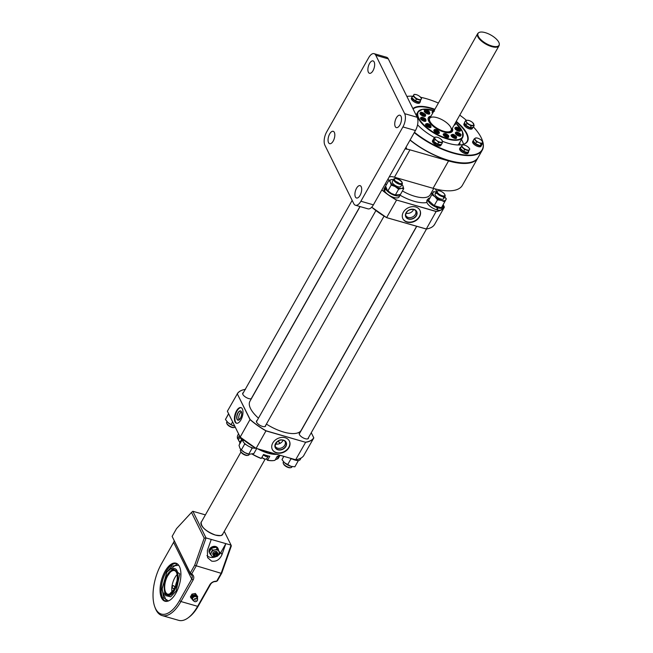 <?xml version="1.0" encoding="UTF-8"?>
<svg xmlns="http://www.w3.org/2000/svg" width="653" height="653" viewBox="0 0 653 653"><rect width="100%" height="100%" fill="white"/><g stroke="black" fill="none" stroke-linecap="round" stroke-linejoin="round"><path stroke-width="0.98" d="M416.638 226.264L301.221 430.27A29.467 11.876 -150.5 0 1 283.639 432.057A29.467 11.876 -150.5 0 1 266.4 424.091M258.466 418.165A29.467 11.876 -150.5 0 1 249.936 401.252L360.081 206.577M239.227 419.732A4.228 1.975 106 0 1 239.765 413.7A4.228 1.975 106 0 1 241.447 412.002M240.916 419.895A8.13 3.796 106 0 1 236.451 423.209A8.13 3.796 106 0 1 236.476 410.9A8.13 3.796 106 0 1 240.941 407.578A8.13 3.796 106 0 1 240.916 419.895M236.713 423.266A8.13 3.796 106 0 1 236.99 411.047A8.13 3.796 106 0 1 241.194 407.676M285.157 437.739A9.517 7.485 153.7 0 0 274.782 440.497A9.517 7.485 153.7 0 0 272.342 449.533A9.517 7.485 153.7 0 0 276.586 452.896A9.517 7.485 153.7 0 0 286.953 450.137A9.517 7.485 153.7 0 0 289.401 441.093A9.517 7.485 153.7 0 0 285.157 437.739M272.26 449.362A9.517 7.485 153.7 0 0 276.415 452.562A9.517 7.485 153.7 0 0 286.7 449.876A9.517 7.485 153.7 0 0 289.312 440.93M275.011 445.673A5.469 4.302 153.7 0 0 277.672 448.178A5.469 4.302 153.7 0 0 283.9 446.325A5.469 4.302 153.7 0 0 284.716 440.873M278.056 441.069A23.23 9.362 -150.5 0 1 279.982 443.428A23.23 9.362 29.5 0 0 278.056 441.069M276.407 454.227A23.23 9.362 -150.5 0 1 268.138 453.06L258.359 449.035M305.612 442.163A44.094 17.778 29.5 0 0 313.767 437.796L313.815 437.91A44.192 17.819 -150.5 0 1 305.62 442.301L265.983 430.898A44.192 17.819 -150.5 0 1 250.017 419.569L250.132 419.495A44.094 17.778 29.5 0 0 266.024 430.776L305.62 442.301L295.662 459.761L256.082 448.382M256.066 448.374L256.066 448.374A44.094 17.778 -150.5 0 1 240.173 437.102L250.017 419.569L237.251 393.767L250.132 419.495M227.432 411.325L240.173 437.102L227.383 411.21L237.39 393.726A44.094 17.778 29.5 0 1 245.21 389.408M311.261 432.727L313.815 437.91L303.808 455.394M299.931 432.8A5.216 2.106 29.5 0 0 300.168 435.616A5.216 2.106 29.5 0 0 305.286 438.718A5.216 2.106 29.5 0 0 308.477 437.632M243.373 392.649A5.216 2.106 29.5 0 0 243.61 395.465A5.216 2.106 29.5 0 0 248.728 398.575A5.216 2.106 29.5 0 0 251.413 398.648M257.151 420.499A5.216 2.106 29.5 0 0 257.38 423.307A5.216 2.106 29.5 0 0 262.498 426.417A5.216 2.106 29.5 0 0 265.698 425.332M240.149 437.012A44.192 17.819 29.5 0 0 256.115 448.342L266.024 430.776M268.097 453.051A23.23 9.362 -150.5 0 1 258.392 449.044M256.115 448.342L295.662 459.761A44.094 17.778 -150.5 0 0 296.274 459.663M275.444 443.918A5.526 4.351 153.7 0 0 275.525 443.942A5.526 4.351 153.7 0 0 283.059 440.155M415.716 206.977A9.517 7.485 -26.3 0 1 419.952 210.339A9.517 7.485 -26.3 0 1 417.512 219.384A9.517 7.485 -26.3 0 1 407.137 222.142A9.517 7.485 -26.3 0 1 402.893 218.779A9.517 7.485 -26.3 0 1 405.342 209.735A9.517 7.485 -26.3 0 1 415.716 206.977M419.871 210.176A9.517 7.485 -26.3 0 1 417.259 219.122A9.517 7.485 -26.3 0 1 406.974 221.8A9.517 7.485 -26.3 0 1 402.811 218.608M415.267 210.119A5.469 4.302 -26.3 0 1 414.459 215.572A5.469 4.302 -26.3 0 1 408.223 217.425A5.469 4.302 -26.3 0 1 405.562 214.919M437.102 208.217A5.216 2.106 29.5 0 0 437.681 208.234M371.753 207.164A44.192 17.819 29.5 0 0 386.666 217.588L386.617 217.62A44.094 17.778 -150.5 0 1 371.72 207.197L386.625 217.637L426.238 229.023C430.229 228.436 432.972 226.958 434.498 224.608L444.366 207.156L443.158 204.683M386.641 217.629L426.311 228.991L386.617 217.62L396.534 200.144A44.192 17.819 -150.5 0 1 381.85 189.917M434.359 224.64L434.498 224.599A44.192 17.819 29.5 0 1 426.311 228.991L436.171 211.409A44.094 17.778 29.5 0 0 440.783 210.062M388.894 195.141A44.094 17.778 29.5 0 0 396.575 200.022L436.18 211.548A44.192 17.819 -150.5 0 0 444.366 207.156L444.318 207.042A44.094 17.778 29.5 0 1 441.518 209.67M428.025 199.034L426.687 202.544A29.434 11.868 -150.5 0 1 414.182 201.287A29.434 11.868 -150.5 0 1 400.06 195.206M427.478 199.998A8.897 3.592 29.5 0 0 426.842 200.455M396.575 200.022L436.171 211.409M427.201 199.777A4.293 2.008 106 0 1 427.144 200.185M413.61 209.401A5.526 4.351 -26.3 0 1 406.084 213.188A5.526 4.351 -26.3 0 1 405.995 213.164M290.936 467.63L290.259 467.744A4.318 1.739 -150.5 0 1 288.079 467.442A4.318 1.739 -150.5 0 1 283.508 463.924L283.255 463.287A4.914 1.983 29.5 0 0 288.463 467.287A4.914 1.983 29.5 0 0 290.936 467.63A4.914 1.983 29.5 0 0 291.801 467.115L292.103 466.577M444.799 194.586L445.052 195.231A4.914 1.983 -150.5 0 1 445.06 196.235A4.914 1.983 -150.5 0 1 441.722 196.406A4.914 1.983 -150.5 0 1 436.506 191.394A4.914 1.983 -150.5 0 1 437.379 190.888L438.049 190.766A4.318 1.739 29.5 0 0 437.763 192.896A4.318 1.739 29.5 0 0 441.869 195.622A4.318 1.739 29.5 0 0 444.799 194.586A4.318 1.739 29.5 0 0 440.228 191.068A4.318 1.739 29.5 0 0 438.049 190.766M283.557 461.744L283.255 462.283A4.914 1.983 29.5 0 0 283.255 463.287M428.09 198.92L426.98 200.879A8.538 3.445 29.5 0 0 427.16 202.993A8.538 3.445 29.5 0 0 436.849 209.833L437.184 207.638A8.538 3.445 29.5 0 1 428.262 201.042A8.538 3.445 29.5 0 1 428.09 198.92A8.538 3.445 29.5 0 1 429.911 197.99M442.946 207.328A8.538 3.445 29.5 0 1 437.747 207.817L437.396 209.972A8.538 3.445 29.5 0 0 441.836 209.286L442.946 207.328A8.538 3.445 29.5 0 0 442.807 205.295M437.747 207.817L437.428 207.172M436.857 206.985L437.184 207.638M431.862 194.725L434.98 196.757A7.363 2.971 29.5 0 1 432.963 192.684A7.363 2.971 29.5 0 1 436.204 191.933L433.461 191.688L428.588 200.52L434.212 205.638L441.444 207.711L445.819 199.875A7.363 2.971 29.5 0 0 444.75 196.773M433.461 191.688L428.588 200.52M444.717 201.916L441.404 200.357A7.363 2.971 -150.5 0 1 434.98 196.757L437.494 199.842L434.212 205.638M437.494 199.842L441.404 200.357A7.363 2.971 29.5 0 0 445.819 199.875L446.317 198.879L444.775 196.798M443.077 196.741A4.914 1.983 -150.5 0 1 442.995 199.165A4.914 1.983 -150.5 0 1 438.465 198.03A4.914 1.983 -150.5 0 1 435.069 194.708A4.914 1.983 -150.5 0 1 437.102 193.361M295.866 459.761L295.776 460.283A8.538 3.445 29.5 0 0 300.217 459.59L301.106 458.022M291.336 458.52A8.538 3.445 29.5 0 0 295.229 460.136L295.303 459.663M295.776 460.283L295.491 459.712M283.622 461.818A7.363 2.971 29.5 0 0 283.663 461.867A7.363 2.971 29.5 0 0 284.504 462.716A7.363 2.971 29.5 0 0 287.532 464.863A7.363 2.971 29.5 0 0 290.936 466.307L294.846 466.822L298.397 460.528M283.737 456.333L281.99 459.63L284.504 462.716L290.936 466.307A7.363 2.971 29.5 0 0 291.948 466.552A7.363 2.971 29.5 0 0 291.997 466.56L291.948 466.552M298.127 461.026L297.311 460.528M283.835 456.365L281.99 459.63M290.438 458.259L290.895 458.953L287.614 464.748M290.895 458.953L292.307 459.018M242.402 439.412L239.006 445.256L239.88 448.129L241.332 449.958L244.753 452.562L248.76 454.113L252.034 448.317L252.964 447.974M240.475 450.986A4.914 1.983 29.5 0 0 243.765 454.121A4.914 1.983 29.5 0 0 248.148 455.329L247.471 455.443A4.318 1.739 -150.5 0 1 243.618 454.382A4.318 1.739 -150.5 0 1 240.72 451.623L240.475 450.986A4.914 1.983 29.5 0 1 240.459 450.945A4.914 1.983 29.5 0 1 240.467 449.982L240.769 449.444A7.363 2.971 29.5 0 0 240.875 449.558A7.363 2.971 29.5 0 0 244.753 452.562A7.363 2.971 29.5 0 0 249.16 454.251A7.363 2.971 29.5 0 0 249.356 454.284M249.16 454.251L253.854 453.557L256.686 448.554M244.41 443.183L244.614 444.162L246.026 444.579M241.332 449.958L244.614 444.162M250.956 447.338L252.034 448.317M228.583 413.708L225.432 419.487L228.64 413.822M231.064 424.597L234.378 426.156A7.363 2.971 -150.5 0 1 227.954 422.564L231.064 424.597L232.615 421.854M225.432 419.487L227.954 422.564A7.363 2.971 29.5 0 1 227.105 421.716L227.04 421.642M234.378 426.156L234.794 426.27A7.363 2.971 -150.5 0 1 234.378 426.156M243.512 439.893L242.998 441.436A8.538 3.445 29.5 0 0 252.344 447.811A8.538 3.445 29.5 0 0 255.756 448.211M247.161 442.644A8.538 3.445 29.5 0 0 248.14 443.338M243.087 441.159L243.275 439.706M242.492 439.069A8.538 3.445 29.5 0 0 242.785 441.069M393.424 179.632A7.363 2.971 29.5 0 0 391.735 179.551L388.886 180.35L390.347 182.179A7.363 2.971 29.5 0 0 395.22 186.603A7.363 2.971 29.5 0 0 401.481 188.407A7.363 2.971 29.5 0 0 402.86 185.779A7.363 2.971 29.5 0 0 401.97 184.472M388.886 180.35L385.605 186.146L387.278 190.235L387.931 190.847L391.212 185.052L390.347 182.179A7.363 2.971 -150.5 0 1 391.735 179.551L393.979 179.795M395.8 181.436A4.914 1.983 -150.5 0 1 399.203 183.362M400.893 186.374A4.914 1.983 -150.5 0 1 395.685 185.73A4.914 1.983 -150.5 0 1 392.322 181.583L393.726 179.093A4.914 1.983 -150.5 0 1 394.592 178.587L395.269 178.465A4.318 1.739 29.5 0 0 394.494 179.763A4.318 1.739 29.5 0 0 399.089 183.322A4.318 1.739 29.5 0 0 402.036 182.326A4.318 1.739 29.5 0 0 402.019 182.285A4.318 1.739 29.5 0 0 399.122 179.526A4.318 1.739 29.5 0 0 395.269 178.465M391.212 185.052L395.22 186.603L398.632 189.207L401.481 188.407L403.734 188.652L402.86 185.779L401.407 183.95M387.36 190.325A7.363 2.971 29.5 0 0 387.474 190.447A7.363 2.971 29.5 0 0 391.351 193.451L395.359 195.002L398.632 189.207M387.931 190.847L391.351 193.451M395.359 195.002L400.452 194.447L403.734 188.652M400.158 195.027A8.538 3.445 29.5 0 1 395.065 195.541A8.538 3.445 29.5 0 1 385.45 188.668L384.617 191.133A8.538 3.445 29.5 0 0 393.963 197.5A8.538 3.445 29.5 0 0 399.056 196.977L400.158 195.027A8.538 3.445 29.5 0 0 400.338 194.496M385.45 188.668L386.437 188.954M385.621 186.236A8.538 3.445 29.5 0 0 385.303 186.619A8.538 3.445 29.5 0 0 385.294 188.317L386.282 188.603M384.707 190.847L385.294 188.317M385.303 186.619L384.201 188.578A8.538 3.445 29.5 0 0 384.405 190.758M402.248 182.881A4.914 1.983 -150.5 0 1 402.264 182.93A4.914 1.983 -150.5 0 1 402.281 182.971A4.914 1.983 -150.5 0 1 402.272 183.934A4.914 1.983 -150.5 0 1 397.979 183.722A4.914 1.983 -150.5 0 1 393.718 180.057A4.914 1.983 -150.5 0 1 393.726 179.093M248.148 455.329A4.914 1.983 29.5 0 0 249.013 454.815L249.315 454.276M394.967 178.547A4.914 1.983 -150.5 0 1 402.101 182.587M226.999 421.593L226.697 422.132A4.914 1.983 29.5 0 0 226.705 423.136A4.914 1.983 29.5 0 0 231.905 427.135A4.914 1.983 29.5 0 0 234.378 427.478A4.914 1.983 29.5 0 0 235.186 427.054M234.378 427.478L233.701 427.601A4.318 1.739 -150.5 0 1 231.529 427.299A4.318 1.739 -150.5 0 1 226.95 423.781L226.705 423.136M241.039 437.861A23.328 9.403 29.5 0 0 241.806 439.053L239.602 442.946A23.328 9.403 29.5 0 0 240.002 443.509M252.409 454.072A23.328 9.403 29.5 0 0 261.331 458.382L263.534 454.488A23.328 9.403 29.5 0 0 269.795 456.284L267.591 460.177A23.328 9.403 29.5 0 0 274.35 460.455A23.328 9.403 29.5 0 0 274.954 460.332L277.158 456.439A23.328 9.403 29.5 0 0 279.786 455.198M279.933 455.239L277.958 458.724A23.328 9.403 29.5 0 0 278.464 458.031L280.023 455.263M238.541 433.853L237.863 435.053A23.328 9.403 29.5 0 0 237.586 438.873L238.631 439.469M237.586 438.873L239.422 435.624M277.378 458.659L277.958 458.724M274.162 460.487A23.01 9.281 -150.5 0 1 273.991 460.52A23.01 9.281 -150.5 0 1 267.363 460.251L267.591 460.177M261.951 457.296A3.061 1.233 29.5 0 0 266 459.116A3.061 1.233 29.5 0 0 266.098 459.1A3.061 1.233 29.5 0 0 266.636 458.781A3.681 1.486 -150.5 0 1 266.693 458.896L267.363 460.251M261.331 458.382L261.102 458.455A23.01 9.281 -150.5 0 1 252.197 454.129M239.953 443.591A23.01 9.281 -150.5 0 1 239.724 443.281L239.602 442.946M240.084 442.089A2.71 1.094 -150.5 0 1 239.431 441.583A2.71 1.094 -150.5 0 1 238.704 440.628A2.71 1.094 -150.5 0 1 238.647 440.449M241.7 439.24A3.061 1.233 29.5 0 1 240.9 438.628A3.061 1.233 29.5 0 1 240.067 436.93L238.549 439.616A3.061 1.233 29.5 0 0 238.557 440.244A3.061 1.233 29.5 0 0 239.382 441.322A3.061 1.233 29.5 0 0 240.173 441.934M240.182 437.118A2.89 1.167 29.5 0 0 240.288 437.722A2.89 1.167 29.5 0 0 241.732 439.175M451.794 129.229A13.729 5.534 -150.5 0 1 452.031 131.669M421.324 119.703A3.094 1.249 29.5 0 0 425.87 121.025A3.094 1.249 29.5 0 0 425.838 120.307A2.71 1.094 -150.5 0 1 423.585 120.242A2.71 1.094 -150.5 0 1 421.177 118.315A2.71 1.094 -150.5 0 1 421.12 117.646A3.094 1.249 29.5 0 0 420.491 117.981A3.094 1.249 29.5 0 0 421.324 119.703M428.213 118.193A13.729 5.534 -150.5 0 1 430.425 117.14M457.941 144.982A25.753 10.383 29.5 0 0 459.124 143.636L462.642 137.416A25.753 10.383 -150.5 0 1 424.801 126.404A25.753 10.383 -150.5 0 1 417.822 112.055A25.753 10.383 -150.5 0 1 419.161 110.594M420.654 112.7A3.094 1.249 29.5 0 0 420.867 114.765A3.094 1.249 29.5 0 0 424.181 116.405A3.094 1.249 29.5 0 0 425.372 115.369A2.71 1.094 -150.5 0 1 425.372 115.369A2.71 1.094 -150.5 0 1 422.491 114.993A2.71 1.094 -150.5 0 1 420.654 112.716A2.71 1.094 -150.5 0 1 420.654 112.708A2.71 1.094 -150.5 0 1 421.307 112.406M429.568 112.373A2.71 1.094 -150.5 0 1 429.641 113.083C429.903 111.745 428.572 110.724 425.642 110.014L424.932 110.414A3.094 1.249 29.5 0 0 425.136 112.471A3.094 1.249 29.5 0 0 428.45 114.12A3.094 1.249 29.5 0 0 429.641 113.083A2.71 1.094 -150.5 0 1 429.078 113.377A2.71 1.094 -150.5 0 1 426.172 112.332A2.71 1.094 -150.5 0 1 424.932 110.414A2.71 1.094 -150.5 0 1 425.495 110.12M433.086 112.43A2.71 1.094 -150.5 0 1 432.792 111.394A3.094 1.249 29.5 0 0 432.686 113.14M454.186 125.001A3.094 1.249 29.5 0 0 455.182 123.939A2.71 1.094 -150.5 0 1 454.619 124.241M460.202 129.539A2.71 1.094 -150.5 0 1 460.259 130.208L460.218 129.351C457.753 127.237 456.194 126.633 455.549 127.539A3.094 1.249 29.5 0 0 455.753 129.596A3.094 1.249 29.5 0 0 459.067 131.245A3.094 1.249 29.5 0 0 460.259 130.208A2.71 1.094 -150.5 0 1 458.006 130.143A2.71 1.094 -150.5 0 1 455.606 128.217A2.71 1.094 -150.5 0 1 455.549 127.539A2.71 1.094 -150.5 0 1 456.194 127.245M460.651 134.436A2.71 1.094 -150.5 0 1 460.732 135.138C462.789 134.763 455.312 130.486 456.014 132.477A3.094 1.249 29.5 0 0 456.218 134.542A3.094 1.249 29.5 0 0 459.532 136.183A3.094 1.249 29.5 0 0 460.724 135.147A2.71 1.094 -150.5 0 1 460.724 135.147A2.71 1.094 -150.5 0 1 457.843 134.771A2.71 1.094 -150.5 0 1 456.006 132.494A2.71 1.094 -150.5 0 1 456.014 132.477A2.71 1.094 -150.5 0 1 456.659 132.184M451.141 135.816L451.737 134.771A3.094 1.249 29.5 0 0 451.941 136.828A3.094 1.249 29.5 0 0 455.263 138.469A3.094 1.249 29.5 0 0 456.455 137.432A2.71 1.094 -150.5 0 1 455.884 137.734A2.71 1.094 -150.5 0 1 452.978 136.681A2.71 1.094 -150.5 0 1 451.737 134.771A2.71 1.094 -150.5 0 1 452.3 134.477M443.281 134.844L443.877 133.8A3.094 1.249 29.5 0 0 444.081 135.857A3.094 1.249 29.5 0 0 447.395 137.497A3.094 1.249 29.5 0 0 448.587 136.461A2.71 1.094 -150.5 0 1 446.97 136.624A2.71 1.094 -150.5 0 1 444.595 135.293A2.71 1.094 -150.5 0 1 443.877 133.8A2.71 1.094 -150.5 0 1 444.522 133.498M433.935 130.869L434.523 129.825A3.094 1.249 29.5 0 0 434.735 131.882A3.094 1.249 29.5 0 0 438.049 133.522A3.094 1.249 29.5 0 0 439.24 132.486A2.71 1.094 -150.5 0 1 436.375 132.118A2.71 1.094 -150.5 0 1 434.523 129.825A2.71 1.094 -150.5 0 1 435.176 129.523M425.601 124.96L426.197 123.907A3.094 1.249 29.5 0 0 426.401 125.964A3.094 1.249 29.5 0 0 429.723 127.613A3.094 1.249 29.5 0 0 430.907 126.576A2.71 1.094 -150.5 0 1 426.931 125.417A2.71 1.094 -150.5 0 1 426.197 123.907A2.71 1.094 -150.5 0 1 426.842 123.605M451.533 129.694A12.489 5.036 -150.5 0 1 444.717 131.604A12.489 5.036 -150.5 0 1 432.906 125.27A12.489 5.036 -150.5 0 1 430.164 117.597M428.197 118.25A13.729 5.534 -150.5 0 1 430.303 117.254L430.368 117.238M451.737 129.327L451.762 129.392A13.729 5.534 -150.5 0 1 451.99 131.71M447.942 123.841A12.276 4.946 -150.5 0 1 448.423 131.849A12.276 4.946 -150.5 0 1 433.037 125.254A12.276 4.946 -150.5 0 1 432.262 117.075A12.276 4.946 -150.5 0 1 447.746 123.662M263.51 454.529A2.89 1.167 29.5 0 0 266.285 456.178A2.89 1.167 29.5 0 0 268.008 456.006L268.065 455.9M277.141 456.48A2.89 1.167 29.5 0 0 278.333 456.431A2.89 1.167 29.5 0 0 278.553 456.227L278.758 455.867A3.061 1.233 29.5 0 1 278.774 455.965A3.061 1.233 29.5 0 1 278.709 456.308L277.182 459.002A3.061 1.233 29.5 0 1 276.643 459.32A3.061 1.233 29.5 0 1 275.574 459.247M265.771 459.157A2.71 1.094 -150.5 0 1 265.689 459.173A2.71 1.094 -150.5 0 1 265.608 459.19A2.71 1.094 -150.5 0 1 261.877 457.418M263.469 454.602A3.061 1.233 29.5 0 0 267.518 456.423A3.061 1.233 29.5 0 0 268.163 456.096A3.061 1.233 29.5 0 0 268.212 455.941M266.114 456.578L263.437 455.084M277.092 456.553A3.061 1.233 29.5 0 0 278.709 456.308M276.423 459.345A2.71 1.094 -150.5 0 1 276.235 459.394A2.71 1.094 -150.5 0 1 275.501 459.369M458.275 128.184L459.165 128.984L458.896 129.457L456.888 128.331L457.141 127.857L458.275 128.184L457.745 129.114M459.165 128.984L458.912 129.465M458.12 132.861L459.655 134.249L457.688 133.685L457.32 132.943L458.12 132.861L457.671 133.653M459.288 133.514L458.83 134.322M453.329 135.081L454.472 135.408L453.941 136.346L453.076 135.563L453.329 135.081M454.472 135.408L455.353 136.216L455.1 136.689L453.966 136.363M455.353 136.216L455.084 136.689M447.158 134.828L447.517 135.571L446.717 135.653L445.183 134.257L447.158 134.828L446.693 135.644M445.983 134.175L445.534 134.967M437.257 130.461L438.139 131.269L437.894 131.743L435.869 130.608L436.114 130.135L437.257 130.461L436.726 131.392M438.139 131.269L437.877 131.743M429.478 124.935L429.845 125.678L429.045 125.768L427.503 124.372L429.478 124.935L429.021 125.751M428.311 124.282L427.854 125.082M423.854 118.283L424.736 119.091L424.483 119.564L422.458 118.438L422.711 117.956L423.854 118.283L423.324 119.213M424.736 119.091L424.466 119.564M423.936 113.736L424.303 114.479L423.503 114.561L421.969 113.165L423.936 113.736L423.479 114.553M422.32 113.883L422.769 113.083M491.856 45.988A12.056 4.857 29.5 0 0 499.3 44.502A12.056 4.857 29.5 0 0 485.261 32.65A12.056 4.857 29.5 0 0 478.584 32.781A12.056 4.857 29.5 0 0 480.673 39.474A12.056 4.857 29.5 0 0 491.856 45.988M499.3 44.502L499.219 45.081A12.276 4.946 -150.5 0 1 498.974 45.849A12.276 4.946 -150.5 0 1 491.644 46.592A12.276 4.946 -150.5 0 1 480.877 40.551A12.276 4.946 -150.5 0 1 477.604 33.76A12.276 4.946 -150.5 0 1 478.127 33.148L478.584 32.781M220.502 535.607A12.293 4.955 29.5 0 0 222.616 534.334A12.293 4.955 29.5 0 0 222.738 534.081M205.393 514.882L192.855 511.283L206.03 537.933L211.246 539.427L207.368 550.455L207.613 557.67L211.654 561.131C216.249 561.849 219.694 559.694 221.971 554.658L225.856 543.631L231.072 545.133L224.273 531.379M206.928 555.597A8.595 6.759 153.7 0 0 209.703 557.172A8.595 6.759 153.7 0 0 215.751 556.756M218.029 555.523A8.595 6.759 153.7 0 0 220.877 552.43L225.856 543.631L211.246 539.427M165.552 601.364A19.802 9.248 106 0 1 162.613 598.287A19.802 9.248 106 0 1 163.968 576.101A19.802 9.248 106 0 1 176.473 563.376M161.56 597.985A19.802 9.248 106 0 1 163.128 575.269A19.802 9.248 106 0 1 175.959 563.188A19.802 9.248 106 0 1 179.412 566.445A19.802 9.248 106 0 1 177.845 589.161A19.802 9.248 106 0 1 165.013 601.242A19.802 9.248 106 0 1 161.56 597.985M166.221 601.413A19.631 9.166 106 0 1 166.115 601.389A19.631 9.166 106 0 1 162.687 598.156A19.631 9.166 106 0 1 164.246 575.628A19.631 9.166 106 0 1 176.963 563.653A19.631 9.166 106 0 1 177.069 563.686M193.1 580.019L191.721 579.04A4.914 3.861 153.7 0 0 191.949 575.66A4.914 3.861 153.7 0 0 190.554 574.248L172.131 536.382L190.26 573.048L194.643 565.31L204.201 538.137L206.03 537.933L196.112 566.11L191.639 574.028L190.554 574.248L190.26 573.048L191.639 574.028A6.138 4.832 -26.3 0 1 193.1 580.019L180.93 601.527A34.372 16.056 106 0 1 162.034 615.55A34.372 16.056 106 0 1 155.316 608.221L154.851 607.004A33.148 15.484 -74 0 0 179.551 600.548L191.721 579.04L173.592 542.374L161.422 563.882A33.148 15.484 -74 0 0 154.851 607.004M174.098 540.97A4.914 3.861 -26.3 0 1 173.592 542.374M162.034 615.55L178.726 620.35A34.372 16.056 -74 0 0 188.309 617.705A34.372 16.056 -74 0 0 197.622 606.327L209.793 584.819A6.138 4.832 -26.3 0 1 216.674 581.227L221.155 573.31L194.643 565.31M221.759 573.105L221.155 573.31L231.072 545.133L231.325 545.932L221.759 573.105L217.384 580.844L216.004 581.562A4.914 3.861 153.7 0 0 210.503 584.435L198.332 605.951A33.148 15.484 106 0 1 189.346 616.922L188.309 617.705M201.369 521.992A12.293 4.955 29.5 0 0 201.214 522.229A12.293 4.955 29.5 0 0 201.214 524.694M204.201 538.137L191.492 512.434L192.855 511.283M191.492 512.434L176.506 528.644L172.131 536.382M172.759 568.869L179.771 573.873L176.171 590.981L170.711 596.801L165.919 595.683M173.241 588.639C171.755 587.137 171.878 586.157 173.616 585.692C175.265 587.137 175.143 588.116 173.241 588.639L173.959 588.622M172.939 585.7L173.616 585.692M172.049 592.263A12.276 5.73 106 0 1 177.143 574.534M172.302 570.151C180.816 566.535 177.551 592.165 169.209 594.434C160.695 598.05 163.96 572.42 172.302 570.151M177.143 580.648A12.276 5.73 -74 0 0 175.29 587.08M172.449 568.967C181.803 564.91 178.212 593.202 169.054 595.618L164.678 593.846L164.474 580.493L172.449 568.967M195.418 600.025L195.941 600.18L195.418 600.025M196.529 598.597A1.886 1.486 153.7 0 0 194.831 601.609A1.886 1.486 153.7 0 0 196.529 598.597M192.545 597.724A2.212 1.739 -26.3 0 1 195.582 596.132A2.212 1.739 -26.3 0 1 195.696 596.165M197.345 597.438L197.745 596.728L195.933 594.565L192.529 595.226L191.982 594.116L190.382 596.94L192.823 600.197M192.529 595.226L190.929 598.05M195.933 594.565L195.386 593.455L191.982 594.116M197.745 596.728L195.386 593.455M196.553 598.483A1.983 1.559 -26.3 0 1 197.565 599.715A1.983 1.559 -26.3 0 1 194.765 601.642A1.983 1.559 -26.3 0 1 194.227 601.364A1.983 1.559 -26.3 0 1 194.161 599.299A1.983 1.559 -26.3 0 1 196.553 598.483A2.922 2.302 -26.3 0 1 196.48 598.589M195.704 596.23A2.294 1.804 153.7 0 0 193.353 596.76A2.294 1.804 153.7 0 0 192.504 598.768M399.889 124.984A6.448 3.012 106 0 1 396.347 127.613A6.448 3.012 106 0 1 396.363 117.858A6.448 3.012 106 0 1 399.914 115.23A6.448 3.012 106 0 1 399.889 124.984M373.026 70.671A6.448 3.012 106 0 1 369.484 73.299A6.448 3.012 106 0 1 369.508 63.537A6.448 3.012 106 0 1 373.051 60.909A6.448 3.012 106 0 1 373.026 70.671M333.201 141.064A6.448 3.012 106 0 1 329.659 143.693A6.448 3.012 106 0 1 329.675 133.938A6.448 3.012 106 0 1 333.218 131.31A6.448 3.012 106 0 1 333.201 141.064M360.064 195.386A6.448 3.012 106 0 1 356.522 198.014A6.448 3.012 106 0 1 356.538 188.26A6.448 3.012 106 0 1 360.081 185.632A6.448 3.012 106 0 1 360.064 195.386M326.639 131.988A9.819 4.587 -74 0 0 324.9 145.244L353.771 203.638A9.819 4.587 -74 0 0 355.485 205.254A9.819 4.587 -74 0 0 360.889 201.246L402.925 126.935A9.819 4.587 -74 0 0 404.672 113.679L375.793 55.285A9.819 4.587 -74 0 0 374.079 53.668A9.819 4.587 -74 0 0 368.684 57.676L326.639 131.988M360.889 201.246L373.402 204.846A9.819 4.587 106 0 1 368.006 208.854L355.485 205.254M405.995 147.252L406.966 149.219A13.501 5.444 -150.5 0 1 409.953 149.831L448.554 160.932A49.106 19.802 29.5 0 0 477.857 157.953A49.106 19.802 29.5 0 0 478.004 157.691M477.857 157.953L462.373 185.33A49.106 19.802 -150.5 0 1 433.061 188.309L394.461 177.208A13.501 5.444 29.5 0 0 391.474 176.596L389.237 176.865M373.402 204.846L415.447 130.535L402.925 126.935M404.672 113.679L417.185 117.279A9.819 4.587 106 0 1 415.447 130.535M417.185 117.279L388.306 58.884L375.793 55.285M374.079 53.668L386.6 57.268A9.819 4.587 106 0 1 388.306 58.884M406.966 149.219L405.089 148.843M459.492 142.991L458.12 144.982M456.235 121.376A31.94 12.88 -150.5 0 1 461.434 126.127A31.94 12.88 -150.5 0 1 461.859 144.737A31.94 12.88 -150.5 0 1 442.432 141.268M434.351 137.44A31.94 12.88 -150.5 0 1 417.969 125.229A31.94 12.88 -150.5 0 1 417.561 124.796M461.679 144.762A31.622 12.75 29.5 0 0 467.083 141.497A31.622 12.75 29.5 0 0 461.075 126.372A31.622 12.75 29.5 0 0 456.031 121.744M461.475 139.489A31.622 12.75 -150.5 0 1 463.467 144.289M466.52 120.397A48.787 19.672 29.5 0 0 459.761 115.148M438.392 103.06A48.787 19.672 29.5 0 0 420.597 97.273M412.99 96.244A48.787 19.672 29.5 0 0 406.868 96.407M416.614 114.193A31.94 12.88 29.5 0 0 415.659 114.193M462.953 142.509A31.94 12.88 29.5 0 0 461.434 139.554M469.303 162.581A48.787 19.672 -150.5 0 1 469.123 162.613A48.787 19.672 -150.5 0 1 410.035 140.093M410.117 139.962A49.106 19.802 29.5 0 0 469.491 162.548A49.106 19.802 29.5 0 0 478.151 157.43L482.298 150.108A49.106 19.802 -150.5 0 1 414.255 132.641M482.151 139.873A49.106 19.802 -150.5 0 1 482.216 140.044A49.106 19.802 -150.5 0 1 482.298 150.108M414.467 132.273A48.787 19.672 29.5 0 0 461.769 154.614A48.787 19.672 29.5 0 0 482.991 142.754M482.951 142.542A48.787 19.672 29.5 0 0 482.085 139.701A48.787 19.672 29.5 0 0 473.425 126.927M434.661 109.655A31.622 12.75 29.5 0 0 413.104 109.027M415.643 114.153A31.622 12.75 -150.5 0 1 416.647 114.128M412.925 108.659A31.94 12.88 -150.5 0 1 434.865 109.288M465.214 152.214L465.344 152.484A4.783 1.926 -150.5 0 1 460.308 148.77A4.783 1.926 -150.5 0 1 460.21 147.586L459.655 148.558A4.783 1.926 -150.5 0 0 459.753 149.741A4.783 1.926 -150.5 0 0 465.181 153.569L465.344 152.484A2.612 1.053 29.5 0 0 465.581 152.476M460.21 147.586A4.783 1.926 -150.5 0 1 461.026 147.088M464.21 148.933A4.783 1.926 -150.5 0 1 465.385 149.602M464.022 148.688A2.457 0.988 -150.5 0 1 465.671 149.627M465.491 152.304L465.45 153.643A4.783 1.926 -150.5 0 0 467.981 153.267L468.528 152.296A4.783 1.926 -150.5 0 1 465.63 152.573M468.536 151.357A4.783 1.926 -150.5 0 1 468.528 152.296M464.577 145.121A4.293 1.73 -150.5 0 1 468.323 147.219L469.793 149.015L469.499 149.594A4.293 1.73 -150.5 0 1 466.928 149.872A4.293 1.73 -150.5 0 1 463.181 147.774A4.293 1.73 -150.5 0 1 462.006 145.399A4.293 1.73 -150.5 0 1 463.989 144.974A4.293 1.73 -150.5 0 1 464.577 145.121M468.323 147.219A4.293 1.73 -150.5 0 1 468.821 147.709A4.293 1.73 -150.5 0 1 469.499 149.594L467.826 152.606L463.614 151.398L460.332 148.411L462.3 144.819L463.663 144.925M468.862 150.786L464.642 149.57L461.361 146.59M464.642 149.57L463.614 151.398M460.332 148.411L462.3 144.819M467.915 150.068L468.372 150.484M468.813 150.753L469.36 149.774M467.417 152.492A4.293 1.73 -150.5 0 1 467.213 152.524A4.293 1.73 -150.5 0 1 463.401 151.382A4.293 1.73 -150.5 0 1 460.626 148.688M467.393 152.206A4.293 1.73 -150.5 0 1 463.744 151.161M481.996 140.917A4.293 1.73 -150.5 0 1 482.6 142.15A4.293 1.73 -150.5 0 1 482.183 142.942L479.963 145.619L475.539 143.733L476.576 141.905L474.176 138.942L475.36 138.093L477 138.003A4.293 1.73 -150.5 0 1 478.576 138.493A4.293 1.73 -150.5 0 1 481.841 140.738A4.293 1.73 -150.5 0 1 481.996 140.917L483.016 142.705L482.183 142.942A4.293 1.73 -150.5 0 1 478.959 142.542L476.576 141.905M481 143.791L478.959 142.542A4.293 1.73 -150.5 0 1 475.547 140.117A4.293 1.73 -150.5 0 1 475.36 138.093A4.293 1.73 -150.5 0 1 477 138.003M483.016 142.705L481.987 144.533L479.963 145.619M475.539 143.733L473.139 140.77L474.176 138.942M481.122 145.08L481.196 144.958A4.293 1.73 -150.5 0 1 481.122 145.08A4.293 1.73 -150.5 0 1 480.069 145.562M479.833 145.562A4.293 1.73 -150.5 0 1 475.841 144.044A4.293 1.73 -150.5 0 1 473.556 141.334A4.293 1.73 -150.5 0 1 473.547 141.277M472.829 122.837L474.184 125.58L471.213 125.898L466.887 123.482L466.381 121.801A4.293 1.73 -150.5 0 1 467.189 120.266L468.503 120.413M467.189 120.266A4.293 1.73 -150.5 0 1 468.266 120.332A4.293 1.73 -150.5 0 1 470.837 121.319A4.293 1.73 -150.5 0 1 473.686 123.899A4.293 1.73 -150.5 0 1 472.878 125.433A4.293 1.73 -150.5 0 1 469.221 124.38A4.293 1.73 -150.5 0 1 466.381 121.801L465.532 120.732L467.189 120.266M474.184 125.58L473.156 127.4L470.184 127.727L465.85 125.303L464.495 122.56L465.532 120.732M470.184 127.727L471.213 125.898M465.85 125.303L466.887 123.482M472.331 127.49A4.293 1.73 -150.5 0 1 466.071 125.572A4.293 1.73 -150.5 0 1 464.854 123.295M420.083 96.75L421.552 98.546L420.622 100.317L416.402 99.109L413.12 96.122L413.757 94.938A4.293 1.73 -150.5 0 1 416.336 94.652A4.293 1.73 -150.5 0 1 420.083 96.75A4.293 1.73 -150.5 0 1 420.581 97.248A4.293 1.73 -150.5 0 1 421.258 99.125A4.293 1.73 -150.5 0 1 418.687 99.411A4.293 1.73 -150.5 0 1 414.933 97.313A4.293 1.73 -150.5 0 1 413.757 94.938L413.12 96.122M416.402 99.109L415.373 100.937L419.585 102.146L420.622 100.317M415.373 100.937L412.092 97.95M414.051 94.358L416.336 94.652M419.177 102.023A4.293 1.73 -150.5 0 1 418.973 102.056A4.293 1.73 -150.5 0 1 415.153 100.913A4.293 1.73 -150.5 0 1 412.386 98.219M419.144 101.746A4.293 1.73 -150.5 0 1 415.504 100.701M441.673 139.905L442.432 141.317A4.293 1.73 -150.5 0 1 440.685 142.256A4.293 1.73 -150.5 0 1 438.792 141.709A4.293 1.73 -150.5 0 1 436.857 140.624L434.71 139.538L433.682 141.358L433.461 139.024L434.49 137.195L436.522 137.122A4.293 1.73 -150.5 0 1 436.841 137.171A4.293 1.73 -150.5 0 1 440.359 138.754A4.293 1.73 -150.5 0 1 441.673 139.905A4.293 1.73 -150.5 0 1 442.432 141.317L442.375 142.795L438.653 142.33L436.857 140.624A4.293 1.73 -150.5 0 1 434.776 138.061L434.49 137.195M434.71 139.538L434.776 138.061A4.293 1.73 -150.5 0 1 436.522 137.122M438.653 142.33L437.616 144.158L441.338 144.615L442.375 142.795M437.616 144.158L433.682 141.358M440.669 144.533A4.293 1.73 -150.5 0 1 437.412 144.158A4.293 1.73 -150.5 0 1 433.772 141.423M433.665 141.26A4.293 1.73 -150.5 0 1 433.486 140.02A4.293 1.73 -150.5 0 1 433.543 139.93M473.18 140.697A4.783 1.926 -150.5 0 1 473.221 140.607L472.674 141.579A4.783 1.926 -150.5 0 0 474.886 144.982A4.783 1.926 -150.5 0 0 480.657 146.615L481.016 145.733A4.783 1.926 -150.5 0 1 475.433 144.011A4.783 1.926 -150.5 0 1 473.147 140.787M480.771 145.399L480.779 146.541A4.783 1.926 -150.5 0 0 481 146.288L481.547 145.317A4.783 1.926 -150.5 0 1 481.163 145.676M481.645 144.713A4.783 1.926 -150.5 0 1 481.547 145.317M472.894 127.433A4.783 1.926 -150.5 0 1 472.813 127.653A4.783 1.926 -150.5 0 1 469.956 127.939A4.783 1.926 -150.5 0 1 465.76 125.588A4.783 1.926 -150.5 0 1 464.487 122.944A4.783 1.926 -150.5 0 1 464.601 122.78M472.813 127.653L472.266 128.617A4.783 1.926 -150.5 0 1 469.409 128.91A4.783 1.926 -150.5 0 1 465.214 126.56A4.783 1.926 -150.5 0 1 463.94 123.907L464.487 122.944M420.295 100.888A4.783 1.926 -150.5 0 1 420.287 101.835A4.783 1.926 -150.5 0 1 416.312 101.721A4.783 1.926 -150.5 0 1 412.059 98.309A4.783 1.926 -150.5 0 1 411.961 97.117A4.783 1.926 -150.5 0 1 412.786 96.628M420.287 101.835L419.74 102.799A4.783 1.926 -150.5 0 1 415.765 102.684A4.783 1.926 -150.5 0 1 411.512 99.28A4.783 1.926 -150.5 0 1 411.414 98.089L411.961 97.117M433.061 139.775L432.506 140.746A4.783 1.926 -150.5 0 0 434.776 144.182L434.971 142.958A4.783 1.926 -150.5 0 1 433.061 139.775A4.783 1.926 -150.5 0 1 433.421 139.44A4.783 1.926 -150.5 0 1 433.494 139.399M441.297 144.615A4.783 1.926 -150.5 0 1 441.02 144.827A4.783 1.926 -150.5 0 1 435.225 143.146L435.037 144.362A4.783 1.926 -150.5 0 0 440.473 145.799A4.783 1.926 -150.5 0 0 440.832 145.456L441.314 144.615M477.302 158.932A1.886 0.882 106 0 1 476.878 159.691M476.894 159.65A1.983 0.931 -74 0 0 477.229 159.071M218.192 548.887L217.857 548.21A4.783 3.763 -26.3 0 0 215.727 546.52A4.783 3.763 -26.3 0 0 209.482 549.206L210.029 549.532A4.783 3.763 -26.3 0 1 216.061 547.198A4.783 3.763 -26.3 0 1 218.192 548.887A4.783 3.763 -26.3 0 1 218.486 549.916M210.282 549.908L209.344 549.475L210.364 549.761M210.037 553.76A4.783 3.763 -26.3 0 1 209.621 553.124A4.783 3.763 -26.3 0 1 209.368 552.405M209.311 551.965A4.783 3.763 -26.3 0 1 209.866 549.785M209.621 553.124L209.286 552.454A4.783 3.763 -26.3 0 1 209.344 549.475M214.935 549.891A4.293 3.379 -26.3 0 1 217.016 549.957A4.293 3.379 -26.3 0 1 218.584 550.944L219.743 552.242L218.731 554.43L217.506 556.193L215.229 556.87A4.293 3.379 -26.3 0 1 211.58 555.817A4.293 3.379 -26.3 0 1 211.425 552.332A4.293 3.379 -26.3 0 1 214.935 549.891L217.212 549.214L218.584 550.944A4.293 3.379 -26.3 0 1 218.731 554.43A4.293 3.379 -26.3 0 1 215.229 556.87L212.739 557.123L210.209 554.095L212.445 550.144L214.935 549.891M213.286 554.977A2.457 1.935 -26.3 0 1 213.237 552.422A2.457 1.935 -26.3 0 1 216.184 551.426A2.457 1.935 -26.3 0 1 217.441 552.92M212.445 550.144L211.474 548.194L209.238 552.144L210.209 554.095M211.474 548.194L216.249 547.263L217.212 549.214M216.249 547.263L219.743 552.242M216.649 553.352A1.869 1.469 -26.3 0 1 214.959 556.332A1.869 1.469 -26.3 0 1 216.649 553.352M216.747 552.569A2.457 1.935 -26.3 0 1 217.841 553.434A2.457 1.935 -26.3 0 1 217.212 555.76A2.457 1.935 -26.3 0 1 214.535 556.478A2.457 1.935 -26.3 0 1 213.441 555.605A2.457 1.935 -26.3 0 1 214.07 553.279A2.457 1.935 -26.3 0 1 216.747 552.569M214.437 555.107L215.629 553.899L216.527 555.711L215.164 555.972L214.437 555.107M214.6 554.83L215.164 555.972M215.082 553.981L216.445 553.711L217.163 554.577L216.527 555.711M428.548 111.859L428.295 112.34L427.152 112.014L426.27 111.206L426.523 110.724L428.548 111.859L428.278 112.332M427.127 111.989L427.658 111.059M239.675 419.397A4.62 2.155 106 0 1 238.312 420.067A4.62 2.155 106 0 1 236.917 417.618A4.62 2.155 106 0 1 238.084 413.031A4.62 2.155 106 0 1 240.851 411.235A4.62 2.155 106 0 1 241.651 412.525M237.896 412.884A4.816 2.245 106 0 1 241.381 411.708A4.816 2.245 106 0 1 240.533 418.206A4.816 2.245 106 0 1 237.047 419.381A4.816 2.245 106 0 1 237.896 412.884M277.966 449.811A6.073 4.775 153.7 0 0 285.867 446.464A6.073 4.775 153.7 0 0 283.443 440.146A6.073 4.775 153.7 0 0 275.55 443.493A6.073 4.775 153.7 0 0 277.966 449.811M285.181 441.257L283.329 440.22A5.877 4.628 153.7 0 0 277.517 441.412A5.877 4.628 153.7 0 0 275.035 446.277A5.877 4.628 153.7 0 0 278.015 449.574A5.877 4.628 153.7 0 0 284.961 447.313A5.877 4.628 153.7 0 0 285.181 441.257A5.877 4.628 153.7 0 0 283.353 440.22M282.659 440.073A23.328 9.403 -150.5 0 1 282.92 440.481M258.629 449.117A23.328 9.403 29.5 0 0 268.171 453.027A23.328 9.403 29.5 0 0 276.366 454.21M280.104 443.363A23.328 9.403 29.5 0 0 278.178 441.004M245.495 389.343C241.528 389.931 238.778 391.408 237.259 393.759A44.192 17.819 -150.5 0 1 244.924 389.457M295.752 459.745A44.192 17.819 29.5 0 0 303.947 455.353C302.421 457.712 299.67 459.19 295.703 459.777M408.525 219.057A6.073 4.775 -26.3 0 1 406.101 212.739A6.073 4.775 -26.3 0 1 413.994 209.384A6.073 4.775 -26.3 0 1 416.418 215.71A6.073 4.775 -26.3 0 1 408.525 219.057M408.566 218.82A5.877 4.628 -26.3 0 1 405.586 215.523A5.877 4.628 -26.3 0 1 408.068 210.658A5.877 4.628 -26.3 0 1 413.863 209.458L415.732 210.503A5.877 4.628 -26.3 0 1 415.52 216.559A5.877 4.628 -26.3 0 1 408.566 218.82M413.912 209.466A5.877 4.628 -26.3 0 1 415.732 210.503M386.347 184.84A29.434 11.868 -150.5 0 1 385.335 183.762M387.988 179.061A25.753 10.383 29.5 0 0 389 180.31M402.428 190.962A25.753 10.383 29.5 0 0 414.835 196.316A25.753 10.383 29.5 0 0 430.205 194.749L433.739 188.505M426.825 228.909A44.094 17.778 -150.5 0 1 426.303 228.991M435.396 188.946L436.571 191.313L435.371 188.937M431.372 192.684A29.434 11.868 -150.5 0 1 431.992 194.292M381.915 189.803A44.094 17.778 29.5 0 0 387.449 194.121M276.799 454.341A23.328 9.403 -150.5 0 1 257.813 448.88M268.35 455.965L266.693 458.896M278.023 441.093A23.328 9.403 -150.5 0 1 279.957 443.436M425.119 126.127A25.467 10.268 -150.5 0 1 422.711 109.28A25.467 10.268 -150.5 0 1 434.123 110.602A25.394 10.236 29.5 0 0 418.312 111.916A25.394 10.236 29.5 0 0 425.176 126.102A25.394 10.236 29.5 0 0 457.198 139.718A25.394 10.236 29.5 0 0 455.606 122.797A25.394 10.236 29.5 0 0 455.492 122.691A25.467 10.268 -150.5 0 1 455.614 122.797A25.467 10.268 -150.5 0 1 462.504 131.792A25.467 10.268 -150.5 0 1 451.941 139.579A25.467 10.268 -150.5 0 1 425.119 126.127M422.564 109.304A25.72 10.375 29.5 0 0 422.418 109.329A25.72 10.375 29.5 0 0 424.85 126.347A25.72 10.375 29.5 0 0 451.941 139.938A25.72 10.375 29.5 0 0 462.61 132.069A25.72 10.375 29.5 0 0 462.561 131.93M452.341 128.266A13.827 5.575 -150.5 0 1 446.791 132.673A13.827 5.575 -150.5 0 1 432.106 125.352A13.827 5.575 -150.5 0 1 430.972 116.169M430.882 116.324A13.729 5.534 29.5 0 0 428.401 117.769A13.729 5.534 29.5 0 0 428.401 120.527M449.933 132.706A13.729 5.534 29.5 0 0 452.3 131.286A13.729 5.534 29.5 0 0 452.251 128.412M463.206 135.514A25.753 10.383 -150.5 0 1 462.642 137.416L462.504 131.792L455.5 122.682M455.957 128.061C454.431 126.249 460.039 127.866 460.096 129.253C461.622 131.065 456.006 129.449 455.957 128.061M456.365 132.412C458.324 132.167 459.745 132.959 460.618 134.787C458.651 135.024 457.239 134.232 456.365 132.412M452.602 134.42C453.762 133.718 458.137 137.685 455.827 137.35C454.668 138.061 450.301 134.094 452.602 134.42M456.374 136.73A2.71 1.094 -150.5 0 1 456.447 137.432C457.141 136.591 455.81 135.571 452.456 134.371L451.737 134.771M445.689 133.563C448.587 135.171 449.035 136.069 447.019 136.265C444.113 134.657 443.673 133.759 445.689 133.563M448.513 135.751A2.71 1.094 -150.5 0 1 448.587 136.461C449.223 135.946 448.244 134.967 445.64 133.522L443.877 133.8M437.461 130.069C439.681 132.061 439.371 132.641 436.547 131.808C434.327 129.816 434.629 129.237 437.461 130.069M439.159 131.775A2.71 1.094 -150.5 0 1 439.24 132.486L437.469 130.045C435.273 129.318 434.294 129.245 434.523 129.825M430.131 124.87C431.078 126.715 430.107 126.821 427.217 125.188C426.278 123.344 427.25 123.237 430.131 124.87M430.833 125.866A2.71 1.094 -150.5 0 1 430.907 126.576L430.196 124.886C428.295 123.523 426.956 123.197 426.197 123.907M425.666 119.36C427.193 121.164 421.585 119.556 421.528 118.169C420.001 116.356 425.617 117.964 425.666 119.36M425.78 119.638A2.71 1.094 -150.5 0 1 425.829 120.307L425.789 119.45C423.324 117.336 421.773 116.732 421.12 117.646A2.71 1.094 -150.5 0 1 421.765 117.344M425.258 115.01C423.299 115.254 421.879 114.455 421.005 112.634C422.973 112.398 424.385 113.189 425.258 115.01M425.291 114.659A2.71 1.094 -150.5 0 1 425.372 115.361L425.381 115.352C427.429 114.985 419.952 110.708 420.654 112.708L420.067 113.753M222.983 533.648A12.391 4.995 -150.5 0 1 215.351 535.06A12.391 4.995 -150.5 0 1 203.94 528.448A12.391 4.995 -150.5 0 1 201.614 521.559M220.877 552.43L221.971 554.658M198.332 605.951L197.622 606.327L180.93 601.527L179.551 600.548M210.503 584.435L209.793 584.819M178.71 565.269L171.894 566.069L166.89 572.232L162.148 588.524L163.601 597.789L168.45 600.94M172.637 570.706A12.276 5.73 106 0 1 174.539 570.608C176.743 571.424 177.649 574.477 177.257 579.766L176.351 584.166L174.131 589.39L169.445 594.108L167.756 594.206A12.276 5.73 106 0 1 165.168 582.713A12.276 5.73 106 0 1 172.637 570.706M169.298 594.214A12.276 5.73 106 0 1 167.756 594.206M196.471 596.467A2.334 1.837 153.7 0 0 195.508 595.781A2.334 1.837 153.7 0 0 192.48 597.071A2.334 1.837 153.7 0 0 192.309 598.523M192.39 599.438A2.922 2.302 -26.3 0 1 191.851 596.671A2.922 2.302 -26.3 0 1 195.108 594.956A2.922 2.302 -26.3 0 1 197.141 597.087M196.186 596.63A2.636 2.073 -26.3 0 1 197.532 598.262L195.9 596.213C192.684 596.377 191.745 597.789 193.092 600.458A2.636 2.073 -26.3 0 1 193.01 597.715A2.636 2.073 -26.3 0 1 196.186 596.63M394.461 177.208L409.953 149.831M433.061 188.309L448.554 160.932M429.021 113.002C427.862 113.704 423.487 109.737 425.797 110.071C426.956 109.361 431.323 113.328 429.021 113.002M433.29 112.071L433.878 111.034M434.555 111.116L432.792 111.394A2.71 1.094 -150.5 0 1 433.445 111.092M455.141 123.311A2.71 1.094 -150.5 0 1 455.182 123.939L454.586 124.992M455.125 123.344L454.888 123.768M240.851 411.235C242.092 412.541 241.985 414.851 240.524 418.157L238.312 420.067M276.472 454.243L268.122 453.068M313.815 437.837L311.269 432.694M227.383 411.284L240.141 437.077M256.066 448.391L240.149 437.086M283.329 440.22C279.427 438.971 276.66 440.987 275.035 446.277M405.586 215.523C406.174 211.115 408.941 209.099 413.888 209.466M443.167 204.658L444.366 207.083M307.783 438.873L426.523 228.983M443.665 198.7L445.06 196.235M299.229 434.033L416.761 226.297M435.118 193.859L436.506 191.394M264.996 426.572L384.07 216.11M400.877 186.399L402.272 183.934M256.449 421.732L375.916 210.568M390.976 183.958L391.245 183.485M402.019 182.285L402.264 182.93M242.679 393.89L352.163 200.373M251.225 398.722L359.958 206.536M416.1 115.091L417.822 112.055L422.418 109.329L434.131 110.594M452.3 131.286C448.048 134.224 441.322 132.249 432.131 125.352C428.76 122.152 427.519 119.63 428.401 117.769M265.689 459.173L266.098 459.1M268.163 456.096L266.636 458.781M276.235 459.394L276.643 459.32M459.663 131.261L460.259 130.208M454.953 128.592L455.549 127.539M460.128 136.199L460.724 135.147M455.419 133.53L456.014 132.477M455.859 138.485L456.447 137.432M447.991 137.514L448.587 136.461M438.645 133.538L439.24 132.486M430.319 127.621L430.907 126.576M420.532 118.691L421.12 117.646M425.242 121.36L425.829 120.307M424.776 116.422L425.372 115.369M222.469 534.57L265.118 459.173M451.076 130.502L498.974 45.849M201.1 522.473L240.941 452.056M429.707 118.413L477.604 33.76M222.616 534.334C220.926 534.627 224.869 536.374 215.335 535.044C205.671 531.199 200.969 526.93 201.214 522.229M177.265 563.808L166.874 572.036L162.001 589.586L166.458 601.413M173.82 568.363L171.78 569.253M165.96 595.74L164.678 593.846M197.565 599.715L197.532 598.262M194.227 601.364L193.092 600.458M459.851 142.354L459.932 144.656M429.045 114.128L429.641 113.083M424.336 111.467L424.932 110.414M432.204 112.438L432.792 111.394M455.198 123.213L455.182 123.939"/></g></svg>
